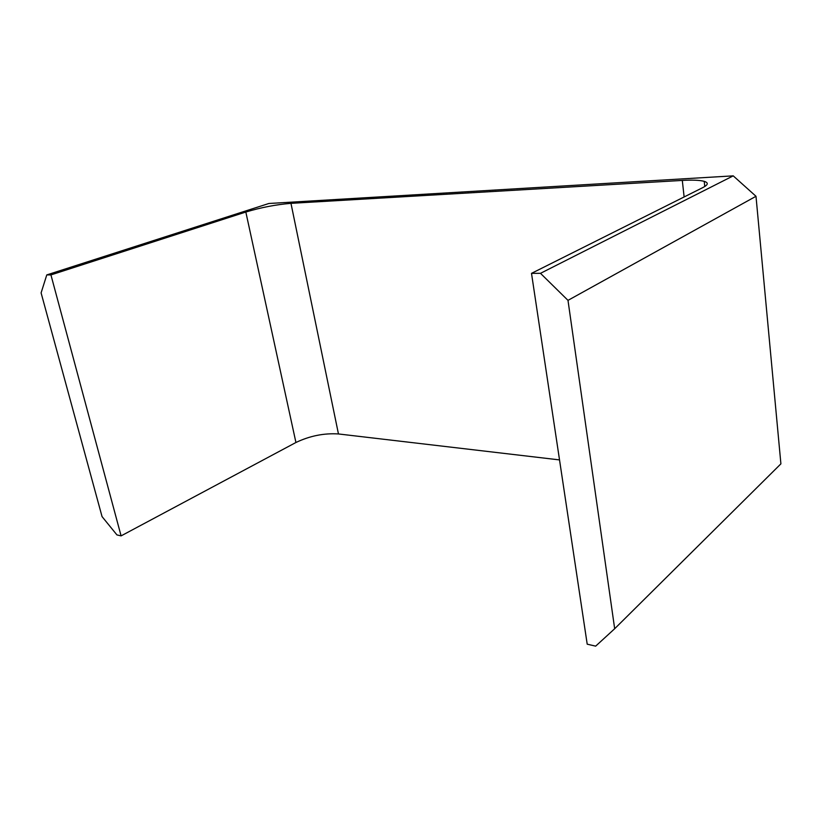 <?xml version="1.0" encoding="UTF-8"?>
<svg xmlns="http://www.w3.org/2000/svg" width="822" height="822" viewBox="0 0 822 822"><rect width="100%" height="100%" fill="white"/><g stroke="black" fill="none" stroke-linecap="round" stroke-linejoin="round"><path stroke-width="1.23" d="M50.933 274.908L245.829 212.035C261.088 207.452 276.13 204.555 290.967 203.342L682.301 180.419C692.494 179.843 699.81 180.152 704.228 181.354C708.626 182.731 708.215 184.775 703.005 187.498L531.505 273.356L587.206 644.181L595.662 646.143L614.671 628.727L780.9 463.844L755.993 196.283L567.992 300.359L540.486 273.325L733.224 175.857L268.886 203.486L46.782 274.918L50.933 274.908L121.091 535.882L295.93 442.493C309.843 435.876 324.022 433.03 338.459 433.954L559.535 459.909M531.505 273.356L540.486 273.325M567.992 300.359L614.671 628.727M121.091 535.882L116.94 534.917L102.051 516.606L41.1 292.879L46.782 274.918M733.224 175.857L755.993 196.283M682.301 180.419L684.12 196.941M290.967 203.342L338.459 433.954M245.829 212.035L295.93 442.493M704.228 181.354L704.773 186.512"/></g></svg>
